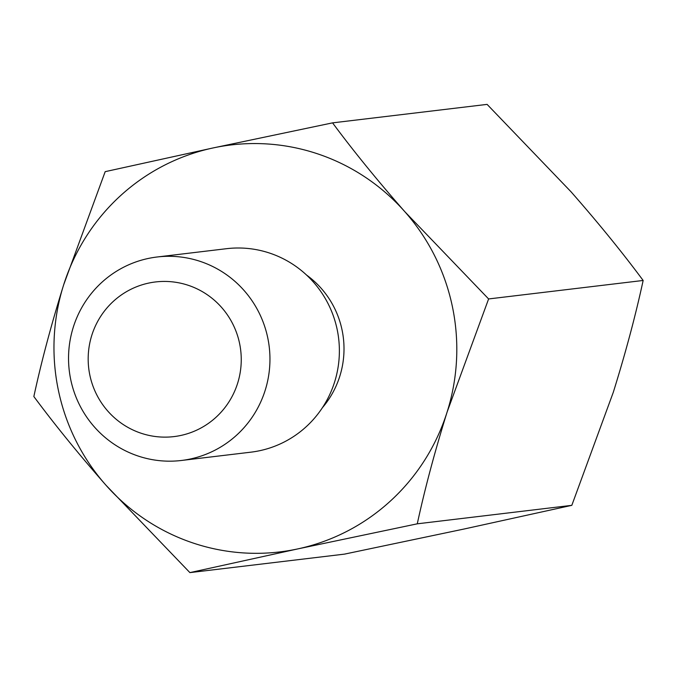 <?xml version="1.0" encoding="UTF-8"?>
<svg xmlns="http://www.w3.org/2000/svg" width="677" height="677" viewBox="0 0 677 677"><rect width="100%" height="100%" fill="white"/><g stroke="black" fill="none" stroke-linecap="round" stroke-linejoin="round"><path stroke-width="1.02" d="M189.898 572.615L106.027 485.274C78.845 454.318 54.786 424.741 33.85 396.536C41.373 361.696 51.317 324.452 63.672 284.797A204.928 201.365 -96.8 0 1 213.027 147.958L332.559 122.867C353.199 150.709 377.258 180.285 404.744 211.605A204.928 201.365 -96.8 0 0 213.027 147.958L105.18 171.662L63.672 284.797A204.928 201.365 -96.8 0 0 106.027 485.274A204.928 201.365 -96.8 0 0 297.736 548.92L189.898 572.615L344.441 554.133L463.973 529.042L571.82 505.338L417.277 523.82L297.736 548.92A204.928 201.365 -96.8 0 0 447.099 412.081A204.928 201.365 -96.8 0 0 404.744 211.605L488.608 298.946L643.15 280.464C635.652 315.211 625.709 352.455 613.328 392.203L571.82 505.338M332.559 122.867L487.101 104.385L570.973 191.726C598.155 222.682 622.214 252.259 643.15 280.464M188.189 285.279A77.872 76.518 83.2 0 1 216.065 417.227A77.872 76.518 83.2 0 1 89.889 375.337A77.872 76.518 83.2 0 1 188.189 285.279M200.138 261.364A102.464 100.687 83.2 0 1 269.497 368.914A102.464 100.687 83.2 0 1 181.411 460.478A102.464 100.687 83.2 0 1 69.274 370.7A102.464 100.687 83.2 0 1 157.081 256.998A102.464 100.687 83.2 0 1 200.138 261.364M157.081 256.998L226.499 248.696A102.464 100.687 83.2 0 1 269.556 253.063A102.464 100.687 83.2 0 1 338.923 360.613A102.464 100.687 83.2 0 1 250.837 452.177L181.411 460.478M488.608 298.946L447.099 412.081C434.744 451.737 424.801 488.989 417.277 523.82M322.396 407.715A90.168 88.602 -96.8 0 0 306.529 275.031"/></g></svg>
